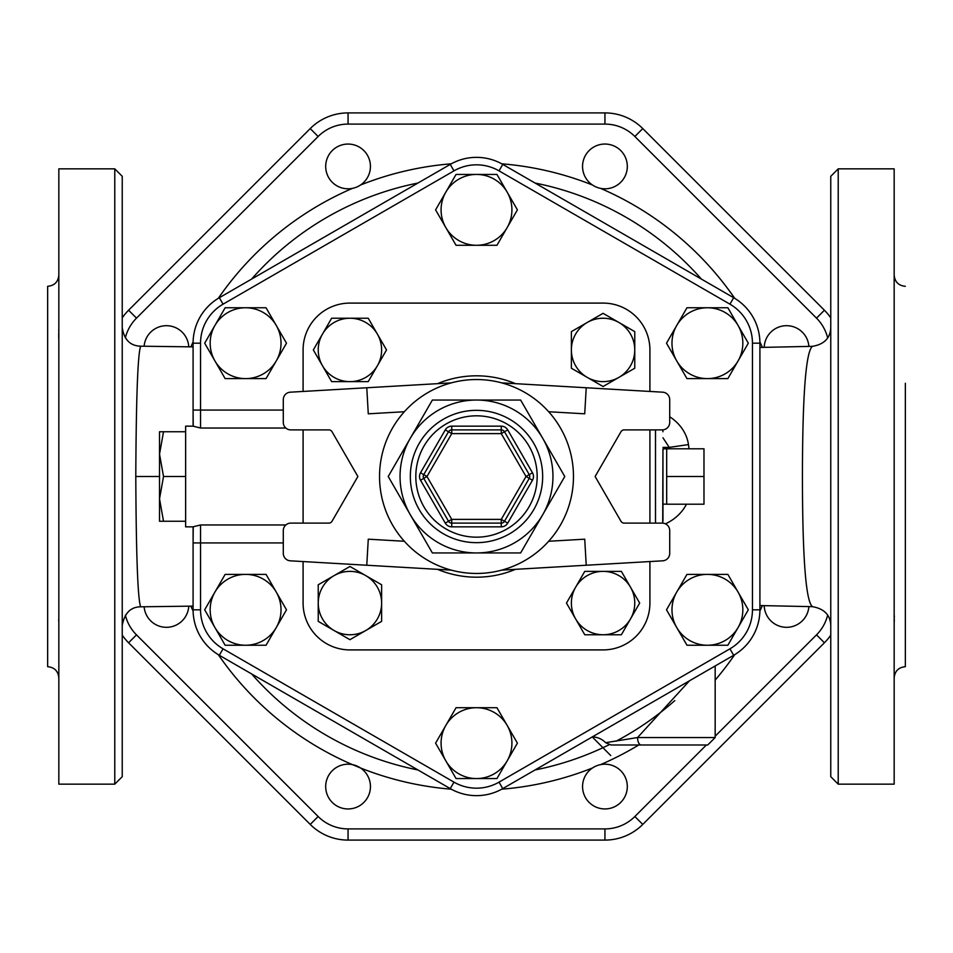 <?xml version="1.0" encoding="UTF-8"?>
<svg xmlns="http://www.w3.org/2000/svg" width="953" height="953" viewBox="0 0 953 953"><rect width="100%" height="100%" fill="white"/><g stroke="black" fill="none" stroke-linecap="round" stroke-linejoin="round"><path stroke-width="1.43" d="M830.766 327.701C830.289 338.136 824.202 344.343 812.492 346.332C805.881 351.252 802.533 394.637 802.426 476.5C802.521 558.363 805.881 601.748 812.492 606.668C824.19 608.753 830.277 614.959 830.766 625.299M830.766 176.305L830.766 776.695L838.223 784.152L838.223 168.848L830.766 176.305M140.734 606.811L140.663 606.823C137.804 599.294 136.172 555.861 135.791 476.5C136.184 397.151 137.804 353.718 140.663 346.189C130.204 345.891 124.069 339.673 122.234 327.546M114.777 784.152L122.234 776.695L122.234 176.305L114.777 168.848L114.777 784.152L58.836 784.152L58.836 168.848L114.777 168.848M58.836 677.869C58.169 671.079 54.44 667.35 47.65 666.683L47.65 286.317C54.44 285.65 58.169 281.921 58.836 275.131M58.836 327.046L58.836 341.424M58.752 338.756L58.705 333.586M58.752 331.537L58.824 328.702M58.836 611.457L58.836 625.728M58.752 621.463L58.705 619.414M838.223 784.152L894.164 784.152L894.164 168.848L838.223 168.848M894.164 611.457L894.164 625.93M894.164 327.046L894.164 341.543M905.35 383.273L905.35 666.683L905.35 383.273M894.248 621.666L894.295 619.45M894.319 617.568L894.295 615.841M144.129 606.763A22.372 22.372 0 0 0 166.715 627.312A22.372 22.372 0 0 0 188.765 606.179M188.765 346.821A22.372 22.372 0 0 0 166.43 325.688A22.372 22.372 0 0 0 144.129 346.237M352.431 188.372A22.372 22.372 0 0 0 363.879 150.61A22.372 22.372 0 0 0 326.653 159.937A22.372 22.372 0 0 0 352.431 188.372A313.704 313.704 0 0 0 218.297 298.325M599.949 188.241A22.372 22.372 0 0 1 592.516 185.037A22.372 22.372 0 0 0 627.312 166.43A22.372 22.372 0 0 0 594.386 146.691A22.372 22.372 0 0 0 592.516 185.037A313.704 313.704 0 0 0 501.707 163.809M808.883 346.404A22.372 22.372 0 0 0 786.106 325.688A22.372 22.372 0 0 0 764.211 347.345M764.211 605.655A22.372 22.372 0 0 0 786.57 627.312A22.372 22.372 0 0 0 808.883 606.596M600.569 764.628A22.372 22.372 0 0 0 589.121 802.39A22.372 22.372 0 0 0 626.347 793.063A22.372 22.372 0 0 0 600.569 764.628A313.704 313.704 0 0 0 638.736 744.996M218.297 654.675A313.704 313.704 0 0 0 352.431 764.628L360.484 767.963A22.372 22.372 0 0 0 325.688 786.57A22.372 22.372 0 0 0 358.614 806.309A22.372 22.372 0 0 0 360.484 767.963A313.704 313.704 0 0 0 451.293 789.191M122.234 635.115A53.511 53.511 0 0 0 128.584 642.775L310.225 824.416A53.511 53.511 0 0 0 348.059 840.093L604.941 840.093A53.511 53.511 0 0 0 642.775 824.416L824.416 642.775A53.511 53.511 0 0 0 830.766 635.115M125.343 337.862A42.325 42.325 0 0 1 136.493 318.135L318.135 136.493A42.325 42.325 0 0 1 348.059 124.093L604.941 124.093A42.325 42.325 0 0 1 634.865 136.493L642.775 128.584L824.416 310.225L642.775 128.584A53.511 53.511 0 0 0 604.941 112.907L348.059 112.907A53.511 53.511 0 0 0 310.225 128.584L128.584 310.225A53.511 53.511 0 0 0 122.234 317.885M707.71 744.996L641.178 744.996L707.71 744.996L715.167 737.539L637.557 737.539L605.596 742.685L610.992 744.996L641.178 744.996A7.457 3.633 -90 0 1 637.557 737.539L689.531 680.764M610.742 755.562L592.266 736.919A18.643 18.643 0 0 1 605.596 742.685M618.723 721.647L617.246 722.493M830.766 317.885A53.511 53.511 0 0 0 824.416 310.225L816.507 318.135A42.325 42.325 0 0 1 827.68 337.97M318.135 136.493L310.225 128.584L128.584 310.225L136.493 318.135M223.062 304.174L219.333 297.717A52.498 52.498 0 0 0 193.09 343.187L193.09 426.158L200.547 428.028L200.547 343.187A45.041 45.041 0 0 1 223.062 304.174L453.973 170.861A45.041 45.041 0 0 1 499.027 170.861L729.938 304.174A45.041 45.041 0 0 1 752.453 343.187L752.453 609.813A45.041 45.041 0 0 1 729.938 648.826L499.027 782.139A45.041 45.041 0 0 1 453.973 782.139L223.062 648.826A45.041 45.041 0 0 1 200.547 609.813L200.547 524.972L193.09 526.806L193.09 609.813A52.498 52.498 0 0 0 219.333 655.283L450.245 788.607A52.498 52.498 0 0 0 502.755 788.607L733.667 655.283A52.498 52.498 0 0 0 759.91 609.813L759.91 343.187A52.498 52.498 0 0 0 733.667 297.717L502.755 164.392A52.498 52.498 0 0 0 450.245 164.392L219.333 297.717A52.498 52.498 0 0 0 193.09 343.187L200.547 343.187M159.52 498.872L163.523 521.255L159.52 521.255L159.52 454.128L163.523 476.5L159.52 498.872M159.52 431.745L163.523 431.745L159.52 454.128L159.52 431.745M163.523 476.5L185.632 476.5L185.632 431.745L163.523 431.745M185.632 476.5L185.632 521.255L163.523 521.255M283.291 542.924L193.09 542.924L193.233 526.842L185.632 526.842L185.632 521.255M185.632 431.745L185.632 426.158L193.233 426.158L193.09 410.076L283.291 410.076M666.683 476.5L703.981 476.5L703.981 504.208L666.683 504.208L666.683 448.792L703.981 448.792L703.981 476.5M662.716 523.126L662.954 448.911L666.683 448.792M245.588 378.615L225.134 378.615L214.913 360.901A35.428 35.428 0 0 0 276.275 360.901L266.042 378.615L245.588 378.615M204.681 343.187L214.913 325.473A35.428 35.428 0 0 0 214.913 360.901L204.681 343.187M225.134 307.759L245.588 307.759A35.428 35.428 0 0 0 214.913 325.473L225.134 307.759M276.275 325.473L286.496 343.187L276.275 360.901A35.428 35.428 0 0 0 245.588 307.759L266.042 307.759L276.275 325.473M445.825 227.576L435.592 209.863L445.825 192.149A35.428 35.428 0 0 0 476.5 245.29L456.046 245.29L445.825 227.576M456.046 174.435L476.5 174.435A35.428 35.428 0 0 0 445.825 192.149L456.046 174.435M496.954 174.435L507.175 192.149A35.428 35.428 0 0 0 476.5 174.435L496.954 174.435M507.175 227.576L496.954 245.29L476.5 245.29A35.428 35.428 0 0 0 507.175 192.149L517.408 209.863L507.175 227.576M676.725 325.473L686.958 307.759L707.412 307.759A35.428 35.428 0 0 0 676.725 360.901L666.504 343.187L676.725 325.473M727.866 307.759L738.087 325.473A35.428 35.428 0 0 0 707.412 307.759L727.866 307.759M748.319 343.187L738.087 360.901A35.428 35.428 0 0 0 738.087 325.473L748.319 343.187M707.412 378.615L686.958 378.615L676.725 360.901A35.428 35.428 0 0 0 738.087 360.901L727.866 378.615L707.412 378.615M707.412 574.385L727.866 574.385L738.087 592.099A35.428 35.428 0 0 0 676.725 592.099L686.958 574.385L707.412 574.385M748.319 609.813L738.087 627.527A35.428 35.428 0 0 0 738.087 592.099L748.319 609.813M727.866 645.241L707.412 645.241A35.428 35.428 0 0 0 738.087 627.527L727.866 645.241M676.725 627.527L666.504 609.813L676.725 592.099A35.428 35.428 0 0 0 707.412 645.241L686.958 645.241L676.725 627.527M507.175 725.424L517.408 743.137L507.175 760.851A35.428 35.428 0 0 0 476.5 707.71L496.954 707.71L507.175 725.424M496.954 778.565L476.5 778.565A35.428 35.428 0 0 0 507.175 760.851L496.954 778.565M456.046 778.565L445.825 760.851A35.428 35.428 0 0 0 476.5 778.565L456.046 778.565M445.825 725.424L456.046 707.71L476.5 707.71A35.428 35.428 0 0 0 445.825 760.851L435.592 743.137L445.825 725.424M276.275 627.527L266.042 645.241L245.588 645.241A35.428 35.428 0 0 0 276.275 592.099L286.496 609.813L276.275 627.527M225.134 645.241L214.913 627.527A35.428 35.428 0 0 0 245.588 645.241L225.134 645.241M204.681 609.813L214.913 592.099A35.428 35.428 0 0 0 214.913 627.527L204.681 609.813M245.588 574.385L266.042 574.385L276.275 592.099A35.428 35.428 0 0 0 214.913 592.099L225.134 574.385L245.588 574.385M662.954 521.255L662.954 448.911M453.973 782.139L450.245 788.607A52.498 52.498 0 0 0 502.755 788.607L499.027 782.139M729.938 648.826L733.667 655.283A52.498 52.498 0 0 0 759.91 609.813L752.453 609.813M752.453 343.187L759.91 343.187A52.498 52.498 0 0 0 733.667 297.717L729.938 304.174M499.027 170.861L502.755 164.392A52.498 52.498 0 0 0 450.245 164.392L453.973 170.861M349.93 303.09L603.07 303.09L349.93 303.09A46.828 46.828 0 0 0 303.09 349.93L303.09 391.445L303.09 349.93M303.09 603.07L303.09 561.555L303.09 603.07A46.828 46.828 0 0 0 349.93 649.91L603.07 649.91L349.93 649.91M303.09 523.114L303.09 429.886L303.09 523.114M649.91 349.93L649.91 391.445L649.91 349.93A46.828 46.828 0 0 0 603.07 303.09M649.91 429.886L649.91 523.114L649.91 429.886M649.91 561.555L649.91 603.07L649.91 561.555M689.043 448.792L688.471 444.586L669.244 447.386L669.447 448.792M662.954 437.772L669.244 447.386L662.954 447.386M331.632 381.629L322.483 365.773A31.699 31.699 0 0 0 349.93 381.629L331.632 381.629M377.376 365.773L368.227 381.629L349.93 381.629A31.699 31.699 0 0 0 377.376 334.086L386.525 349.93L377.376 365.773M313.323 349.93L322.483 334.086A31.699 31.699 0 0 0 322.483 365.773L313.323 349.93M349.93 318.231L368.227 318.231L377.376 334.086A31.699 31.699 0 0 0 322.483 334.086L331.632 318.231L349.93 318.231M571.371 331.632L587.227 322.483A31.699 31.699 0 0 0 571.371 349.93L571.371 331.632M587.227 377.376L571.371 368.227L571.371 349.93A31.699 31.699 0 0 0 618.914 377.376L603.07 386.525L587.227 377.376M603.07 313.323L618.914 322.483A31.699 31.699 0 0 0 587.227 322.483L603.07 313.323M634.769 349.93L634.769 368.227L618.914 377.376A31.699 31.699 0 0 0 618.914 322.483L634.769 331.632L634.769 349.93M621.368 571.371L630.517 587.227A31.699 31.699 0 0 0 603.07 571.371L621.368 571.371M575.624 587.227L584.773 571.371L603.07 571.371A31.699 31.699 0 0 0 575.624 618.914L566.475 603.07L575.624 587.227M639.677 603.07L630.517 618.914A31.699 31.699 0 0 0 630.517 587.227L639.677 603.07M603.07 634.769L584.773 634.769L575.624 618.914A31.699 31.699 0 0 0 630.517 618.914L621.368 634.769L603.07 634.769M381.629 621.368L365.773 630.517A31.699 31.699 0 0 0 381.629 603.07L381.629 621.368M365.773 575.624L381.629 584.773L381.629 603.07A31.699 31.699 0 0 0 334.086 575.624L349.93 566.475L365.773 575.624M349.93 639.677L334.086 630.517A31.699 31.699 0 0 0 365.773 630.517L349.93 639.677M318.231 603.07L318.231 584.773L334.086 575.624A31.699 31.699 0 0 0 334.086 630.517L318.231 621.368L318.231 603.07M379.544 476.5A96.956 96.956 0 0 0 524.984 560.471A96.956 96.956 0 0 0 524.984 392.529A96.956 96.956 0 0 0 379.544 476.5M432.364 400.057L520.636 400.057L542.71 438.273A76.443 76.443 0 0 0 410.29 438.273L432.364 400.057L388.228 476.5L432.364 552.943L410.29 514.727A76.443 76.443 0 0 0 476.5 552.943L432.364 552.943M520.636 552.943L476.5 552.943A76.443 76.443 0 0 0 542.71 514.727L520.636 552.943M564.772 476.5L542.71 514.727A76.443 76.443 0 0 0 542.71 438.273L564.772 476.5M448.506 431.745A3.729 3.729 0 0 1 451.746 429.886L501.254 429.886A3.729 3.729 0 0 1 504.494 431.745L529.249 474.63A3.729 3.729 0 0 1 529.249 478.37L504.494 521.255A3.729 3.729 0 0 1 501.254 523.114L451.746 523.114A3.729 3.729 0 0 1 448.506 521.255L423.751 478.37A3.729 3.729 0 0 1 423.751 474.63L448.506 431.745L451.746 433.615L451.746 429.886A3.729 3.729 0 0 0 448.506 431.745L445.277 429.886L420.523 472.771L423.751 474.63A3.729 3.729 0 0 0 423.751 478.37L426.98 476.5L423.751 474.63M501.254 429.886L501.254 433.615L507.723 429.886A7.457 7.457 0 0 0 501.254 426.158L501.254 429.886M529.249 474.63L526.02 476.5L532.477 480.229A7.457 7.457 0 0 0 532.477 472.771L529.249 474.63M504.494 521.255L501.254 519.385L501.254 526.842A7.457 7.457 0 0 0 507.723 523.114L504.494 521.255M451.746 523.114L451.746 519.385L448.506 521.255A3.729 3.729 0 0 0 451.746 523.114L451.746 526.842L501.254 526.842M410.29 438.273A76.443 76.443 0 0 0 410.29 514.727L388.228 476.5L410.29 438.273M548.654 541.268L584.725 539.184L586.226 565.236L662.68 560.817A7.457 7.457 0 0 0 669.709 553.371L669.709 530.571A7.457 7.457 0 0 0 662.252 523.114L624.191 523.114A3.729 3.729 0 0 1 620.963 521.255L595.125 476.5L620.963 431.745A3.729 3.729 0 0 1 624.191 429.886L662.252 429.886A7.457 7.457 0 0 0 669.709 422.429L669.709 399.629A7.457 7.457 0 0 0 662.68 392.183L501.659 382.868M501.659 570.132L586.226 565.236M548.654 411.732L584.725 413.816L586.226 387.764M451.341 570.132L290.32 560.817A7.457 7.457 0 0 1 283.291 553.371L283.291 530.571A7.457 7.457 0 0 1 290.748 523.114L328.809 523.114A3.729 3.729 0 0 0 332.037 521.255L357.875 476.5L332.037 431.745A3.729 3.729 0 0 0 328.809 429.886L290.748 429.886A7.457 7.457 0 0 1 283.291 422.429L283.291 399.629A7.457 7.457 0 0 1 290.32 392.183L366.774 387.764L368.275 413.816L404.346 411.732M404.346 541.268L368.275 539.184L366.774 565.236M451.341 382.868L366.774 387.764M603.07 649.91A46.828 46.828 0 0 0 649.91 603.07M135.791 476.5L159.52 476.5M634.865 136.493L816.507 318.135M706.376 744.996L634.865 816.507A42.325 42.325 0 0 1 604.941 828.907L348.059 828.907A42.325 42.325 0 0 1 318.135 816.507L136.493 634.865A42.325 42.325 0 0 1 125.343 615.15M827.68 615.03A42.325 42.325 0 0 1 816.507 634.865L715.167 736.204M193.102 341.984A313.704 313.704 0 0 0 190.838 346.844M451.293 163.809A313.704 313.704 0 0 0 360.484 185.037M762.4 347.392A313.704 313.704 0 0 0 759.898 341.984M734.703 298.325A313.704 313.704 0 0 0 600.569 188.372M715.167 680.097A313.704 313.704 0 0 0 734.703 654.675M759.898 611.016A313.704 313.704 0 0 0 762.4 605.608M501.707 789.191A313.704 313.704 0 0 0 592.516 767.963M190.838 606.156A313.704 313.704 0 0 0 193.102 611.016M251.64 279.062A299.23 299.23 0 0 1 417.938 183.047M535.062 183.047A299.23 299.23 0 0 1 701.36 279.062M674.807 700.586A299.23 299.23 0 0 1 616.067 741.196M609.098 744.758A299.23 299.23 0 0 1 535.062 769.953M417.938 769.953A299.23 299.23 0 0 1 251.64 673.938M604.941 112.907L604.941 124.093M348.059 112.907L348.059 124.093M128.584 642.775L136.493 634.865M310.225 824.416L318.135 816.507M348.059 840.093L348.059 828.907M604.941 840.093L604.941 828.907M642.775 824.416L634.865 816.507M824.416 642.775L816.507 634.865M655.497 429.886L655.497 523.114M193.09 609.813L200.547 609.813M219.333 655.283L223.062 648.826M200.547 428.028L285.829 428.028M285.829 524.972L200.547 524.972M665.456 523.84A47.364 41.015 0 0 0 686.446 504.208M688.471 444.586A47.364 41.015 0 0 0 669.709 416.783M451.746 429.886L451.746 426.158A7.457 7.457 0 0 0 445.277 429.886M420.523 472.771A7.457 7.457 0 0 0 420.523 480.229L423.751 478.37M420.523 480.229L445.277 523.114L448.506 521.255M445.277 523.114A7.457 7.457 0 0 0 451.746 526.842M507.723 523.114L532.477 480.229M532.477 472.771L507.723 429.886M501.254 426.158L451.746 426.158M537.17 476.5A60.67 60.67 0 0 1 446.159 529.046A60.67 60.67 0 0 1 446.159 423.954A60.67 60.67 0 0 1 537.17 476.5M501.254 433.615L526.02 476.5L501.254 519.385L451.746 519.385L426.98 476.5L451.746 433.615L501.254 433.615M542.662 476.5A66.162 66.162 0 0 0 443.419 419.201A66.162 66.162 0 0 0 443.419 533.799A66.162 66.162 0 0 0 542.662 476.5M437.522 569.334A100.684 100.684 0 0 0 515.478 569.334M515.478 383.666A100.684 100.684 0 0 0 437.522 383.666M812.421 606.668L759.91 605.548M812.409 346.332L759.91 347.452M193.09 606.12L140.663 606.811C130.656 606.918 124.509 613.136 122.234 625.478M193.09 346.88L140.663 346.189M905.35 286.317C898.56 285.65 894.831 281.921 894.164 275.131M905.35 666.683C898.56 667.35 894.831 671.079 894.164 677.869M715.167 737.539L715.167 665.968M662.954 504.089L666.683 504.208M662.716 429.874L662.954 431.745"/></g></svg>
